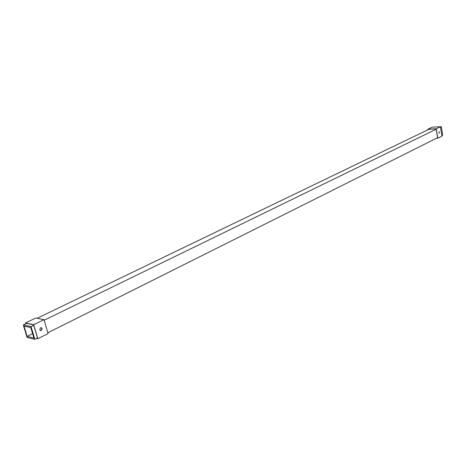 <?xml version="1.0" encoding="UTF-8"?>
<svg xmlns="http://www.w3.org/2000/svg" width="466" height="466" viewBox="0 0 466 466"><rect width="100%" height="100%" fill="white"/><g stroke="black" fill="none" stroke-linecap="round" stroke-linejoin="round"><path stroke-width="0.7" d="M40.472 330.662L41.224 330.54L42.039 328.367L41.258 327.65M41.346 330.569L39.692 329.934L40.513 327.773L42.167 328.396L41.346 330.569M36.826 338.287L37.676 338.479L33.599 324.878L25.671 323.2L25.834 323.736M35.766 318.022L43.985 319.67L33.663 324.697L25.484 322.967L35.766 318.022M25.735 323.788L25.484 322.967M36.558 338.421L37.863 338.718L48.103 333.586L43.985 319.67M37.863 338.718L33.663 324.697M440.417 126.769L441.314 126.729L440.475 127.136M429.081 129.239L37.123 318.29M26.556 323.387L23.3 324.959L31.053 326.625L33.733 325.32M436.205 129.216L44.154 320.247M26.952 336.341L33.936 338.083L30.768 327.551L23.615 326.008L23.3 324.959M441.867 135.577L442.7 135.163L441.314 126.729M37.513 337.943L34.857 339.271L31.053 326.625M437.615 137.709L47.858 332.765M26.778 336.429L27.092 337.471L34.857 339.271M23.848 326.054L24.249 326.142M32.608 333.679L27.139 336.382L24.063 326.235M23.661 326.148L26.731 336.289L27.139 336.382M439.153 133.416L439.153 131.499L439.153 133.416M439.083 133.445L439.153 131.499M436.823 138.105L437.673 138.07L436.159 128.919L428.19 129.28L428.248 129.641M432.215 127.131L440.411 126.752L436.258 128.773L428.044 129.14L432.215 127.131M428.137 129.694L428.044 129.14M436.52 138.256L437.824 138.21L441.954 136.136L440.411 126.752M437.824 138.21L436.258 128.773"/></g></svg>
